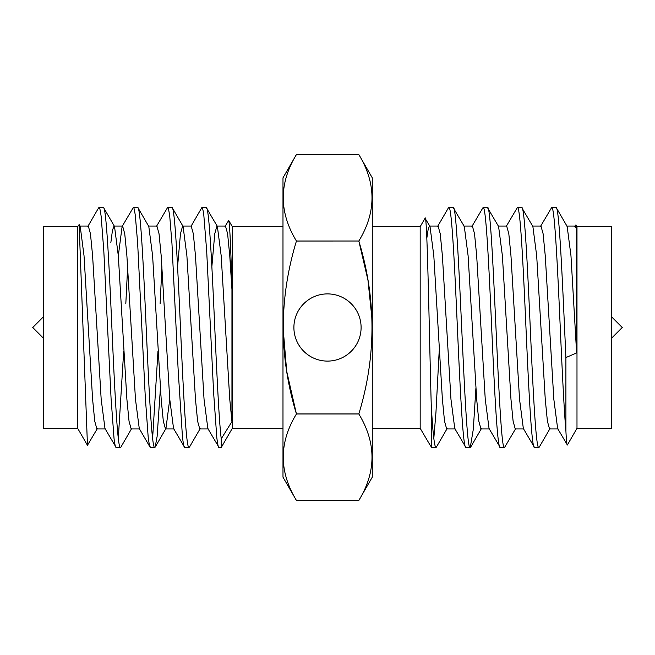 <?xml version="1.0" encoding="UTF-8"?>
<svg xmlns="http://www.w3.org/2000/svg" width="655" height="655" viewBox="0 0 655 655"><rect width="100%" height="100%" fill="white"/><g stroke="black" fill="none" stroke-linecap="round" stroke-linejoin="round"><path stroke-width="0.98" d="M43.312 338.062L32.75 327.5L43.312 316.938M611.688 316.938L622.25 327.5L611.688 338.062M361.101 327.5A33.602 33.602 0 0 0 327.5 293.898A33.602 33.602 0 0 0 293.898 327.5A33.602 33.602 0 0 0 327.5 361.101A33.602 33.602 0 0 0 361.101 327.5M576.99 226.687L576.99 428.313L611.688 428.313L611.688 226.687L576.99 226.687L575.942 224.861L576.621 229.283L576.621 352.922L565.904 357.573L565.904 430.916C566.403 441.02 566.894 445.711 567.369 444.982L557.634 428.534L553.827 399.239L545.255 255.761L543.11 233.769L540.965 226.049L532.392 226.049M431.67 447.512L429.492 444.098L431.67 447.512L435.952 447.512C434.38 446.792 432.808 432.767 431.26 405.429L431.26 447.144M465.959 447.512L454.767 428.534L450.959 399.239L442.387 255.761L440.242 233.769L438.097 226.049L437.622 226.466L448.413 207.84L453.104 207.488C458.803 200.004 464.551 455.11 470.249 447.512L465.959 447.512C463.118 449.191 460.228 391.592 457.386 327.5C454.545 263.408 451.655 205.809 448.814 207.488M489.531 428.951L480.958 428.951L478.821 421.231L476.676 399.239L468.104 255.761L464.297 226.466L453.104 207.488M500.248 447.512L504.53 447.512C498.84 455.233 493.109 200.168 487.394 207.488L483.103 207.488C485.944 205.809 488.835 263.408 491.676 327.5C494.517 391.592 497.407 449.191 500.248 447.512L489.056 428.534L485.249 399.239L476.676 255.761L474.531 233.769L472.386 226.049L463.814 226.049M523.82 428.951L515.248 428.951L513.111 421.231L510.966 399.239L502.393 255.761L498.586 226.466L487.394 207.488M534.537 447.512L538.828 447.512C535.962 449.346 533.031 390.339 530.157 325.363C527.308 261.648 524.499 205.957 521.683 207.488L517.393 207.488C520.234 205.809 523.124 263.408 525.965 327.5C528.806 391.592 531.696 449.191 534.537 447.512L523.345 428.534L519.538 399.239L510.966 255.761L508.82 233.769L506.675 226.049L498.103 226.049L498.586 226.466M558.109 428.951L549.537 428.951L547.4 421.231L545.255 399.239L536.682 255.761L532.875 226.466L521.683 207.488M439.161 351.506L435.96 412.363L433.815 438.392M436.394 447.103L435.952 447.512M483.103 207.488L471.911 226.466M475.907 388.194L473.311 429.271L470.249 447.512M517.393 207.488L506.2 226.466M515.731 428.534L504.53 447.512M565.904 430.916C564.111 410.628 562.096 368.929 560.254 327.5C557.413 263.408 554.523 205.809 551.682 207.488L540.49 226.466M551.682 207.488L555.972 207.488C559.264 204.712 562.629 285.203 565.904 357.573M539.335 446.98L538.828 447.512M372.277 428.313L420.174 428.313L429.492 444.098M372.277 226.687L420.174 226.687L420.174 428.313M296.428 241.015L358.834 241.015C376.388 212.277 376.388 183.457 358.834 154.564L372.277 177.841L372.277 477.159L358.834 500.436C376.388 471.69 376.388 442.878 358.834 413.985L296.428 413.985C278.874 442.723 278.874 471.543 296.428 500.436L358.834 500.436L372.277 477.159L358.834 500.436L296.428 500.436L282.985 477.159L296.428 500.436L282.985 477.159L282.985 177.841L296.428 154.564C278.874 183.31 278.874 212.122 296.428 241.015L296.428 241.048C278.891 298.655 278.891 356.295 296.428 413.952L296.428 413.985M358.834 241.015L296.428 241.048M283.058 327.492L286.694 371.262L296.428 413.952L358.834 413.952C376.363 356.345 376.363 298.705 358.834 241.048L367.954 280.062L372.097 319.959M282.985 226.687L232.32 226.687L232.32 428.313L282.985 428.313M177.562 266.831L180.469 233.769L182.614 226.049L191.186 226.049L201.896 207.488C202.158 206.391 202.772 208.658 203.746 214.3L206.693 251.16L213.62 392.681L216.813 437.663C217.706 444.761 218.451 448.045 219.04 447.512L221.234 447.512L221.234 438.793C219.073 421.542 216.92 375.217 214.758 327.5C211.917 263.408 209.027 205.809 206.186 207.488L217.378 226.466L221.185 255.761L229.758 399.239L231.952 421.583L221.234 438.793M191.186 226.049L193.323 233.769L195.468 255.761L204.041 399.239L207.848 428.534L219.04 447.512M201.896 207.488L206.186 207.488M98.561 207.954L99.028 207.488C99.642 207.25 100.354 210.296 101.173 216.625L103.801 250.734L111.063 398.281L114.027 438.375C114.756 444.426 115.476 447.471 116.181 447.512L120.864 447.16L131.655 428.534M79.746 226.049L88.319 226.049L90.456 233.769L92.601 255.761L101.173 399.239L104.98 428.534L116.181 447.512M99.028 207.488L103.719 207.84L114.51 226.466L118.318 255.761L126.89 399.239L129.035 421.231L131.18 428.951L139.752 428.951M103.318 207.488C106.159 205.809 109.049 263.408 111.89 327.5C114.731 391.592 117.622 449.191 120.463 447.512M118.318 255.761L122.125 226.466L133.317 207.488C133.669 206.431 134.332 209.076 135.315 215.429L137.632 242.948L145.246 396.3L148.186 437.18L149.315 444.794L150.462 447.512L155.153 447.16L157.118 436.476L160.418 388.169M150.052 447.16L150.462 447.512M133.317 207.488L138.008 207.84L148.8 226.466L152.607 255.761L161.179 399.239L163.324 421.231L165.469 428.951L174.042 428.951M137.607 207.488C140.448 205.809 143.339 263.408 146.18 327.5C149.021 391.592 151.911 449.191 154.752 447.512M156.414 226.466L167.606 207.488C168.089 206.579 168.826 209.797 169.817 217.132L171.962 243.586L178.185 370.542L182.475 437.212C183.49 445.089 184.251 448.528 184.751 447.512L189.442 447.16L200.233 428.534M148.325 226.049L156.897 226.049L159.034 233.769L161.179 255.761L169.751 399.239L173.559 428.534L184.751 447.512M167.606 207.488L172.298 207.84L183.089 226.466L186.896 255.761L195.468 399.239L197.614 421.231L199.759 428.951L208.331 428.951M171.897 207.488C174.738 205.809 177.628 263.408 180.469 327.5C183.31 391.592 186.2 449.191 189.041 447.512M118.309 438.326L123.664 351.506M125.826 303.494L127.651 266.773M152.607 438.383L157.953 351.506M160.115 303.494L161.949 266.814M77.658 226.687L43.312 226.687L43.312 428.313L77.658 428.313L87.459 445.285L79.124 224.567L77.658 226.687L77.658 428.313M232.32 226.687L228.71 220.432C229.758 224.272 230.838 247.303 231.952 289.526L231.952 421.583M232.32 428.313L221.234 447.512M576.99 428.313L567.369 444.982M431.26 405.429C429.262 335.614 427.216 210.132 425.038 218.262L430.008 226.466L433.815 255.761L442.387 399.239L444.532 421.231L446.669 428.951L455.241 428.951M420.174 226.687L425.038 218.262M282.985 177.841L296.428 154.564L358.834 154.564L296.428 154.564L358.834 154.564L372.277 177.841M574.779 226.466L575.942 224.861M97.366 428.534L87.459 445.285M211.843 266.831L214.758 233.769L216.903 226.049L225.476 226.049L224.993 226.466L228.71 220.432M79.124 224.567L80.221 226.466L84.028 255.761L92.601 399.239L94.746 421.231L96.891 428.951L105.463 428.951M110.842 242.645L112.472 230.224L114.035 226.049L122.608 226.049L124.745 233.769L126.89 255.761L135.462 399.239L139.269 428.534L150.06 447.16M155.153 447.16L165.944 428.534L169.751 399.239M182.614 226.049L183.089 226.466M216.903 226.049L217.378 226.466M225.476 226.049L227.612 233.769L229.758 255.761L231.952 289.526M576.621 229.283L575.254 226.049L566.681 226.049M576.621 352.922L570.972 255.761L567.164 226.466L556.373 207.848M438.097 226.049L429.524 226.049L428.214 229.062L426.823 238.15M87.835 226.466L98.627 207.84M420.952 428.951L420.543 428.951M550.02 428.534L539.229 447.16M481.441 428.534L470.65 447.16M447.152 428.534L436.361 447.16"/></g></svg>
